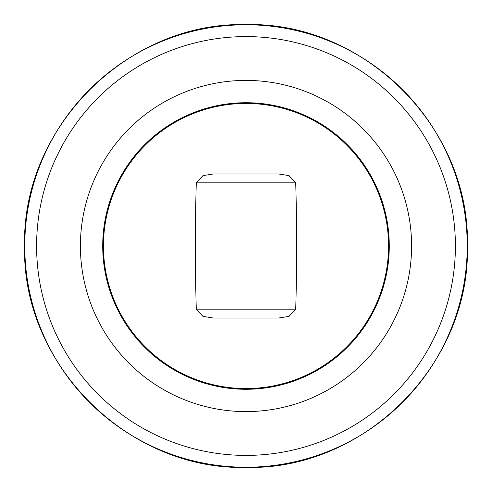 <?xml version="1.0" encoding="UTF-8"?>
<svg xmlns="http://www.w3.org/2000/svg" width="492" height="492" viewBox="0 0 492 492"><rect width="100%" height="100%" fill="white"/><g stroke="black" fill="none" stroke-linecap="round" stroke-linejoin="round"><path stroke-width="0.74" d="M103.443 246A142.557 142.557 0 0 1 317.279 122.539A142.557 142.557 0 0 1 317.279 369.461A142.557 142.557 0 0 1 103.443 246M196.283 309.161L202.999 316.393L213.251 317.998L278.749 317.998L289.001 316.393L295.717 309.161C296.94 267.051 296.94 224.949 295.717 182.84L289.001 175.607L278.749 174.002L213.251 174.002L202.999 175.607L196.283 182.84C195.06 224.949 195.06 267.051 196.283 309.161L295.717 309.161M102.717 246A143.283 143.283 0 0 1 317.641 121.918A143.283 143.283 0 0 1 317.641 370.082A143.283 143.283 0 0 1 102.717 246M246 411.601A165.601 165.601 0 0 0 389.412 163.203A165.601 165.601 0 0 0 102.588 163.203A165.601 165.601 0 0 0 246 411.601M246 467.24A221.24 221.24 0 0 0 437.597 135.38A221.24 221.24 0 0 0 54.403 135.38A221.24 221.24 0 0 0 246 467.24M246 455.395A209.395 209.395 0 0 1 64.655 141.302A209.395 209.395 0 0 1 427.345 141.302A209.395 209.395 0 0 1 246 455.395M196.283 182.84L295.717 182.84M246 467.4C127.699 470.45 21.55 364.301 24.6 246C21.55 127.699 127.699 21.55 246 24.6C364.301 21.55 470.45 127.699 467.4 246C470.438 364.32 364.32 470.438 246 467.4"/></g></svg>
